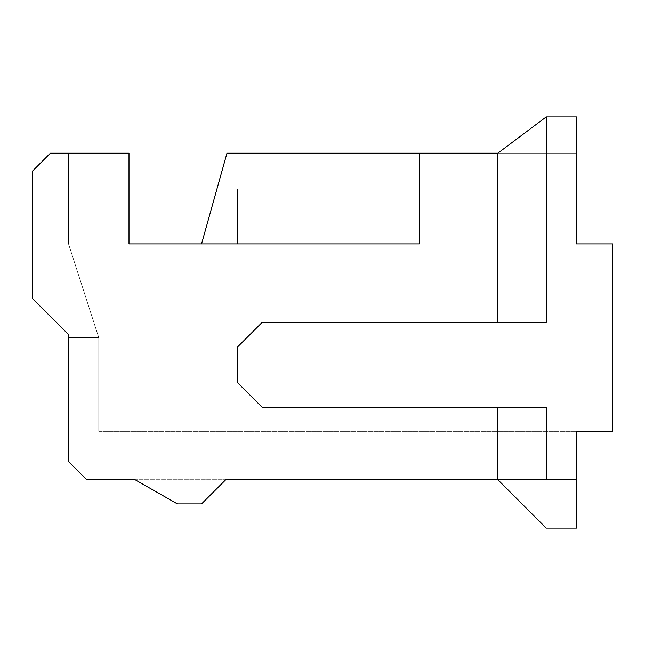 <?xml version="1.0" encoding="UTF-8"?>
<svg xmlns="http://www.w3.org/2000/svg" width="645" height="645" viewBox="0 0 645 645"><rect width="100%" height="100%" fill="white"/><g stroke="black" fill="none" stroke-linecap="round" stroke-linejoin="round"><path stroke-width="0.48" stroke-dasharray="3.23 2.42" d="M576.469 116.906L576.469 243.891L576.469 188.864L576.469 243.891L576.469 188.864L576.469 243.891L576.469 188.864L576.469 243.891L576.469 188.864L576.469 243.891L576.469 188.864L576.469 243.891L576.469 188.864L576.469 243.891L576.469 188.864L576.469 243.891L576.469 188.864L576.469 243.891L576.469 188.864L237.537 188.864L576.469 188.864L237.537 188.864L237.537 243.891L612.75 243.891L612.75 431.344L612.75 243.891L576.469 243.891L612.75 243.891L612.75 431.344L612.75 243.891L576.469 243.891L612.75 243.891L612.75 431.344L612.75 243.891L576.469 243.891L612.75 243.891L612.75 431.344L612.75 243.891L576.469 243.891L612.75 243.891L612.75 431.344L612.75 243.891L576.469 243.891L612.75 243.891L612.75 431.344L612.75 243.891L576.469 243.891L612.75 243.891L612.75 431.344L612.75 243.891L576.469 243.891L612.75 243.891L612.75 431.344L612.75 243.891L612.75 431.344L612.75 243.891L612.75 431.344L576.469 431.344L612.75 431.344L576.469 431.344L612.75 431.344L576.469 431.344L612.75 431.344L576.469 431.344L612.75 431.344L576.469 431.344L612.75 431.344L576.469 431.344L612.75 431.344L576.469 431.344L612.75 431.344L576.469 431.344L612.75 431.344L576.469 431.344L612.75 431.344L576.469 431.344L576.469 479.719L546.234 479.719L546.234 407.156L262.031 407.156L546.234 407.156L262.031 407.156L237.844 382.969L262.031 407.156L237.844 382.969L237.844 346.688L237.844 382.969L237.844 346.688L262.031 322.5L237.844 346.688L262.031 322.5L546.234 322.5L546.234 116.906L576.469 116.906L546.234 116.906L576.469 116.906L546.234 116.906L497.859 153.188L546.234 116.906L576.469 116.906M576.469 479.719L576.469 528.094L546.234 528.094L497.859 479.719L576.469 479.719L225.75 479.719L201.562 503.906L177.375 503.906L135.047 479.719L225.75 479.719L86.672 479.719L68.531 461.578L68.531 334.594L32.25 298.312L32.25 171.328L50.391 153.188L129 153.188L129 243.891L419.25 243.891L68.531 243.891L419.25 243.891L201.562 243.891L419.25 243.891L201.562 243.891L419.25 243.891L201.562 243.891L419.25 243.891L201.562 243.891L419.25 243.891L201.562 243.891L419.25 243.891L201.562 243.891L419.25 243.891L201.562 243.891L419.25 243.891L201.562 243.891L419.25 243.891L201.562 243.891L419.25 243.891L419.25 153.188L226.975 153.188L497.859 153.188L546.234 116.906L497.859 153.188L576.469 153.188L497.859 153.188L576.469 153.188L497.859 153.188L546.234 116.906M497.859 407.156L497.859 479.719L546.234 479.719M98.766 337.617L98.766 431.344L98.766 337.617L98.766 431.344L98.766 337.617L98.766 431.344L98.766 337.617L98.766 431.344L98.766 337.617L98.766 431.344L98.766 337.617L98.766 431.344L98.766 337.617L98.766 431.344L98.766 337.617L98.766 431.344L98.766 337.617L98.766 431.344L98.766 337.617L98.766 410.18L98.766 337.617L68.531 243.891L98.766 337.617L68.531 337.617L68.531 410.18L68.531 337.617L68.531 410.18L68.531 337.617L68.531 410.18L68.531 337.617L68.531 410.18L68.531 337.617L68.531 410.18L68.531 337.617L68.531 410.18L68.531 337.617L68.531 410.18L68.531 337.617L68.531 410.18L68.531 337.617L68.531 410.18L68.531 337.617L98.766 337.617L68.531 243.891L68.531 153.188L129 153.188L68.531 153.188L129 153.188L68.531 153.188L129 153.188L68.531 153.188L129 153.188L68.531 153.188L129 153.188L68.531 153.188L129 153.188L68.531 153.188L129 153.188L68.531 153.188L129 153.188L68.531 153.188L129 153.188L68.531 153.188L68.531 243.891L98.766 337.617L68.531 243.891L68.531 153.188L68.531 243.891L98.766 337.617L68.531 337.617L98.766 337.617L68.531 243.891L68.531 153.188L68.531 243.891L98.766 337.617L68.531 243.891L68.531 153.188L68.531 243.891L98.766 337.617L68.531 337.617L98.766 337.617L68.531 243.891L68.531 153.188L68.531 243.891L98.766 337.617L68.531 243.891L68.531 153.188L68.531 243.891L98.766 337.617L68.531 337.617L98.766 337.617L68.531 243.891L68.531 153.188L68.531 243.891L98.766 337.617L68.531 243.891L68.531 153.188L68.531 243.891L98.766 337.617L68.531 337.617M419.25 153.188L226.975 153.188L201.562 243.891L226.975 153.188L201.562 243.891L226.975 153.188L201.562 243.891L226.975 153.188L201.562 243.891L226.975 153.188L201.562 243.891L226.975 153.188L201.562 243.891L226.975 153.188L201.562 243.891L226.975 153.188L201.562 243.891L226.975 153.188L201.562 243.891L419.25 243.891L419.25 153.188L419.25 243.891L612.75 243.891L237.537 243.891L576.469 243.891L419.25 243.891L419.25 153.188L419.25 243.891L576.469 243.891L237.537 243.891L576.469 243.891L419.25 243.891L419.25 153.188L419.25 243.891L576.469 243.891L237.537 243.891L576.469 243.891L419.25 243.891L419.25 153.188L419.25 243.891L576.469 243.891L237.537 243.891L576.469 243.891L419.25 243.891L419.25 153.188L419.25 243.891L576.469 243.891L237.537 243.891L576.469 243.891L419.25 243.891L419.25 153.188L419.25 243.891L576.469 243.891L237.537 243.891L576.469 243.891L419.25 243.891L419.25 153.188L419.25 243.891L576.469 243.891L237.537 243.891L576.469 243.891L419.25 243.891L419.25 153.188L419.25 243.891L576.469 243.891L237.537 243.891L576.469 243.891L419.25 243.891L419.25 153.188L419.25 243.891L576.469 243.891L237.537 243.891L237.537 188.864L576.469 188.864L237.537 188.864L237.537 243.891L237.537 188.864L576.469 188.864L237.537 188.864L237.537 243.891L237.537 188.864L576.469 188.864L237.537 188.864L237.537 243.891L237.537 188.864L576.469 188.864L237.537 188.864L237.537 243.891L237.537 188.864L576.469 188.864L237.537 188.864L237.537 243.891L237.537 188.864L576.469 188.864L237.537 188.864L237.537 243.891L237.537 188.864L576.469 188.864L237.537 188.864L237.537 243.891L237.537 188.864L576.469 188.864M497.859 322.5L546.234 322.5L497.859 322.5L497.859 153.188M129 243.891L129 153.188L129 243.891L129 153.188L129 243.891L129 153.188L129 243.891L129 153.188L129 243.891L129 153.188L129 243.891L129 153.188L129 243.891L129 153.188L129 243.891L129 153.188L129 243.891L129 153.188L129 243.891L576.469 243.891M225.75 479.719L201.562 503.906L177.375 503.906L135.047 479.719L177.375 503.906L201.562 503.906L225.75 479.719M98.766 431.344L576.469 431.344L98.766 431.344M237.537 243.891L237.537 188.864L237.537 243.891M68.531 243.891L68.531 153.188L68.531 243.891M68.531 410.18L98.766 410.18"/><path stroke-width="0.97" d="M497.859 322.5L497.859 153.188L546.234 116.906L576.469 116.906L576.469 243.891L612.75 243.891L612.75 431.344L576.469 431.344L576.469 479.719L497.859 479.719L497.859 407.156M576.469 188.864L576.469 243.891M129 243.891L201.562 243.891L226.975 153.188L419.25 153.188L419.25 243.891L129 243.891L129 153.188L50.391 153.188L32.25 171.328L32.25 298.312L68.531 334.594L68.531 461.578L86.672 479.719L135.047 479.719L177.375 503.906L201.562 503.906L225.75 479.719L497.859 479.719L546.234 528.094L576.469 528.094L576.469 479.719M497.859 153.188L419.25 153.188M546.234 116.906L546.234 322.5L262.031 322.5L237.844 346.688L237.844 382.969L262.031 407.156L546.234 407.156L546.234 479.719"/></g></svg>
